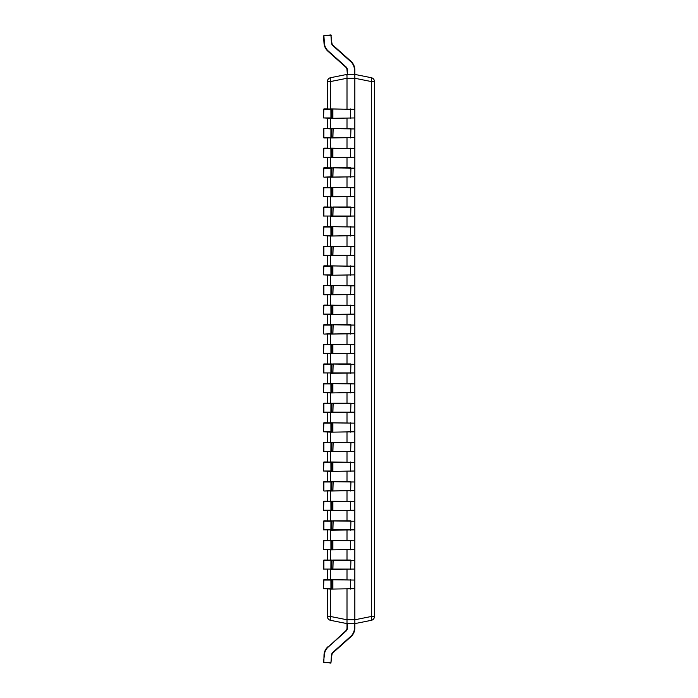 <?xml version="1.0" encoding="UTF-8"?>
<svg xmlns="http://www.w3.org/2000/svg" width="698" height="698" viewBox="0 0 698 698"><rect width="100%" height="100%" fill="white"/><g stroke="black" fill="none" stroke-linecap="round" stroke-linejoin="round"><path stroke-width="1.05" d="M347.395 623.619L347.395 627.964A4.319 4.319 0 0 1 345.955 631.175L328.182 647.072A11.377 11.377 0 0 0 324.413 654.759L324.02 654.733A11.77 11.77 0 0 1 327.92 646.784A11.77 11.77 0 0 0 324.02 654.733L323.863 662.603L330.939 662.707L331.454 655.256A4.319 4.319 0 0 1 332.885 652.333L350.658 636.436A11.377 11.377 0 0 0 354.453 627.964L354.453 623.619M347.002 589.086L347.002 619.702L354.854 619.78L371.31 616.482A3.926 0.759 78.7 0 1 371.31 620.33L354.854 623.619L354.846 627.964A11.77 11.77 0 0 1 350.92 636.733L333.147 652.63A3.926 3.926 0 0 0 331.847 655.282L330.904 663.1L323.497 662.219M328.182 647.072L345.693 630.887A3.926 3.926 0 0 0 347.002 627.964L347.002 623.619L330.538 620.33A3.926 3.926 0 0 1 327.388 616.482L327.388 589.086M354.846 619.702L354.846 588.693L330.939 589.086L330.904 580.064L323.497 580.064L323.497 588.693L323.889 579.672L354.846 580.064L354.846 560.45L323.889 560.049L323.863 569.079L330.904 569.079L330.939 560.058L331.323 569.079L331.847 569.079L331.847 560.45L323.497 560.442L323.497 569.079L323.497 560.442M330.939 589.086L323.863 588.693L331.847 588.693L331.847 580.064L331.323 580.064L330.939 589.086M331.454 589.086L354.846 588.693L354.846 580.064L331.454 579.672M323.497 588.693L323.889 579.672M331.323 35.266L323.889 35.781L324.413 43.241A11.377 11.377 0 0 0 328.182 50.928L345.955 66.825A4.319 4.319 0 0 1 347.395 70.036L347.395 74.381L347.002 70.036A3.926 3.926 0 0 0 345.693 67.113L327.92 51.216A11.77 11.77 0 0 1 324.02 43.267A11.77 11.77 0 0 0 327.92 51.216A11.77 11.77 0 0 1 324.02 43.267L323.497 35.816L330.904 34.9L331.847 42.718A3.926 3.926 0 0 0 333.147 45.37L350.92 61.267A11.77 11.77 0 0 1 354.846 70.036L354.846 74.381L354.453 70.036A11.377 11.377 0 0 0 350.658 61.564L332.885 45.667A4.319 4.319 0 0 1 331.454 42.744L330.904 34.9M347.395 74.381L354.453 74.381M327.388 108.914L323.889 108.914L327.388 108.914L327.388 81.553A3.926 3.926 0 0 1 330.538 77.705L346.993 74.416L354.854 74.416L371.31 77.705L354.846 74.416L354.846 78.333L347.002 78.333L347.002 108.923M331.454 569.472L354.846 569.079L323.497 569.079M324.02 43.267A11.77 11.77 0 0 0 327.92 51.216A11.77 11.77 0 0 1 324.02 43.267A11.77 11.77 0 0 0 327.92 51.216A11.77 11.77 0 0 1 324.02 43.267A11.77 11.77 0 0 0 327.92 51.216A11.77 11.77 0 0 1 324.02 43.267A11.77 11.77 0 0 0 327.92 51.216A11.77 11.77 0 0 1 324.02 43.267A11.77 11.77 0 0 0 327.92 51.216A11.77 11.77 0 0 1 324.02 43.267A11.77 11.77 0 0 0 327.92 51.216A11.77 11.77 0 0 1 324.02 43.267A11.77 11.77 0 0 0 327.92 51.216A11.77 11.77 0 0 1 324.02 43.267A11.77 11.77 0 0 0 327.92 51.216A11.77 11.77 0 0 1 324.02 43.267A11.77 11.77 0 0 0 327.92 51.216A11.77 11.77 0 0 1 324.02 43.267L324.413 43.241M327.388 128.528L323.889 128.528L327.388 128.528L327.388 118.337M350.658 569.472L350.92 560.45L354.846 560.45L354.846 549.466L330.939 549.858L330.904 540.837L323.497 540.828L323.497 549.466L323.889 540.444L354.846 540.837L354.846 521.223L323.889 520.821L323.863 529.852L330.904 529.852L330.939 520.83L331.323 529.852L331.847 529.852L331.847 521.223L323.497 521.214L323.497 529.852L323.497 521.214M330.939 549.858L323.863 549.466L331.847 549.466L331.847 540.837L331.323 540.837L330.939 549.858M331.454 549.858L354.846 549.466L354.846 540.837L331.454 540.444M327.388 148.142L323.889 148.142L327.388 148.142L327.388 137.951M331.454 530.244L354.846 529.852L323.497 529.852M327.388 167.756L323.889 167.756L327.388 167.756M350.658 530.244L350.92 521.223L354.846 521.223L354.846 510.238L330.939 510.631L330.904 501.609L323.497 501.592L323.497 510.238L323.889 501.216L354.846 501.609L354.846 481.995L323.889 481.603M330.939 510.631L323.863 510.238L331.847 510.238L331.847 501.609L331.323 501.609L330.939 510.631M331.454 510.631L354.846 510.238L354.846 501.609L331.454 501.216M327.388 187.369L323.889 187.369L327.388 187.369L327.388 177.179M331.454 491.017L354.846 490.624L323.889 491.017L330.904 490.624L330.939 481.603L331.323 490.624L331.847 490.624L331.847 481.995L323.863 481.995L323.863 490.624L323.497 481.995L323.497 490.624M327.388 206.983L323.889 206.983L327.388 206.983L327.388 196.801M350.658 491.017L350.92 481.995L354.846 481.995L354.846 471.01L330.939 471.403L330.904 462.381L323.497 462.364L323.497 471.01L323.889 461.989L354.846 462.381L354.846 442.768L323.889 442.358L323.863 451.397L330.904 451.397L330.939 442.375L331.323 451.397L331.847 451.397L331.847 442.768L323.889 442.358M330.939 471.403L323.863 471.01L331.847 471.01L331.847 462.381L331.323 462.381L330.939 471.403M331.454 471.403L354.846 471.01L354.846 462.381L331.454 461.989M327.388 226.597L323.889 226.597L327.388 226.597M331.454 451.789L354.846 451.397L323.889 451.789L323.497 442.75L323.497 451.397M327.388 246.211L323.889 246.211L327.388 246.211L327.388 236.029M350.658 451.789L350.92 442.768L354.846 442.768L354.846 431.783L330.939 432.175L330.904 423.154L323.497 423.154L323.497 431.783L323.889 422.761L354.846 423.154L354.846 403.531L323.889 403.13L323.863 412.169L330.904 412.169L330.939 403.139L331.323 412.169L331.847 412.169L331.847 403.531L323.497 403.523L323.497 412.169L323.497 403.523M330.939 432.175L323.863 431.783L331.847 431.783L331.847 423.154L331.323 423.154L330.939 432.175M331.454 432.175L354.846 431.783L354.846 423.154L331.454 422.761M323.497 431.783L323.889 422.761M327.388 265.825L323.889 265.825L327.388 265.825M331.454 412.562L354.846 412.169L323.497 412.169M345.955 412.562L347.395 412.562M327.388 285.438L323.889 285.438L327.388 285.438L327.388 275.256M350.658 412.562L350.92 403.531L354.846 403.531L354.846 392.555L330.939 392.939L330.904 383.917L323.497 383.909L323.497 392.555L323.889 383.525L354.846 383.917L354.846 364.304L323.889 363.902L323.863 372.933L330.904 372.933L330.939 363.911L331.323 372.933L331.847 372.933L331.847 364.304L323.497 364.295L323.497 372.933L323.497 364.295M330.939 392.939L323.863 392.555L331.847 392.555L331.847 383.917L331.323 383.917L330.939 392.939M331.454 392.939L354.846 392.555L354.846 383.917L331.454 383.525M327.388 305.061L323.889 305.061L327.388 305.061L327.388 294.87M331.454 373.325L354.846 372.933L323.497 372.933M327.388 324.675L323.889 324.675L327.388 324.675M350.658 373.325L350.92 364.304L354.846 364.304L354.846 353.319L330.939 353.712L330.904 344.69L323.497 344.681L323.497 353.319L323.889 344.297L354.846 344.69L354.846 325.076L323.889 324.683M330.939 353.712L323.863 353.319L331.847 353.319L331.847 344.69L331.323 344.69L330.939 353.712M331.454 353.712L354.846 353.319L354.846 344.69L331.454 344.297M327.388 344.289L323.889 344.289L327.388 344.289L327.388 334.098M331.454 334.098L354.846 333.705L323.889 334.098L330.904 333.705L330.939 324.683L331.323 333.705L331.847 333.705L331.847 325.076L323.863 325.076L323.497 333.705L323.497 325.067M350.658 334.098L350.92 325.076L354.846 325.076L354.846 314.091L330.939 314.484L330.904 305.462L323.497 305.445L323.497 314.091L323.889 305.07L354.846 305.462L354.846 285.848L323.889 285.456L323.863 294.477L330.904 294.477L330.939 285.456L331.323 294.477L331.847 294.477L331.847 285.848L323.889 285.438M330.939 314.484L323.863 314.091L331.847 314.091L331.847 305.462L331.323 305.462L330.939 314.484M331.454 314.484L354.846 314.091L354.846 305.462L331.454 305.07M327.388 383.516L323.889 383.516L327.388 383.516L327.388 373.325M331.454 294.87L354.846 294.477L323.889 294.87L323.497 285.831L323.497 294.477M350.658 294.87L350.92 285.848L354.846 285.848L354.846 274.864L330.939 275.256L330.904 266.235L323.497 266.235L323.497 274.864L323.889 265.842L354.846 266.235L354.846 246.621L323.889 246.228L323.863 255.25L330.904 255.25L330.939 246.228L331.323 255.25L331.847 255.25L331.847 246.621L323.497 246.603L323.497 255.25L323.497 246.621M330.939 275.256L323.863 274.864L331.847 274.864L331.847 266.235L331.323 266.235L330.939 275.256M331.454 275.256L354.846 274.864L354.846 266.235L331.454 265.842M323.497 274.864L323.889 265.842M327.388 422.744L323.889 422.744L327.388 422.744M331.454 255.643L354.846 255.25L323.497 255.25M345.955 255.643L347.395 255.643M350.658 255.643L350.92 246.621L354.846 246.621L354.846 235.636L330.939 236.029L330.904 227.007L323.497 227.007L323.497 235.636L323.889 226.614L354.846 227.007L354.846 207.385L323.889 207.001L323.863 216.022L330.904 216.022L330.939 207.001L331.323 216.022L331.847 216.022L331.847 207.385L323.497 207.376L323.497 216.022L323.497 207.385M330.939 236.029L323.863 235.636L331.847 235.636L331.847 227.007L331.323 227.007L330.939 236.029M331.454 236.029L354.846 235.636L354.846 227.007L331.454 226.614M323.497 235.636L323.889 226.614M327.388 461.971L323.889 461.971L327.388 461.971L327.388 451.789M331.454 216.415L354.846 216.022L323.497 216.022M327.388 481.585L323.889 481.585L327.388 481.585M350.658 216.415L350.92 207.385L354.846 207.385L354.846 196.408L330.939 196.801L330.904 187.771L323.497 187.762L323.497 196.408L323.889 187.378L354.846 187.771L354.846 168.157L323.889 167.764M330.939 196.801L323.863 196.408L331.847 196.408L331.847 187.771L331.323 187.771L330.939 196.801M331.454 196.801L354.846 196.408L354.846 187.771L331.454 187.378M327.388 501.199L323.889 501.199L327.388 501.199L327.388 491.017M331.454 177.179L354.846 176.786L323.889 177.179L330.904 176.786L330.939 167.764L331.323 176.786L331.847 176.786L331.847 168.157L323.863 168.157L323.497 176.786L323.497 168.148M350.658 177.179L350.92 168.157L354.846 168.157L354.846 157.172L330.939 157.565L330.904 148.543L323.497 148.534L323.497 157.172L323.889 148.151L354.846 148.543L354.846 128.929L323.889 128.537L323.863 137.558L330.904 137.558L330.939 128.537L331.323 137.558L331.847 137.558L331.847 128.929L323.889 128.528M330.939 157.565L323.863 157.172L331.847 157.172L331.847 148.543L331.323 148.543L330.939 157.565M345.955 157.565L347.395 157.565M331.454 157.565L354.846 157.172L354.846 148.543L331.454 148.151M327.388 540.435L323.889 540.435L327.388 540.435L327.388 530.244M331.454 137.951L354.846 137.558L323.889 137.951L323.497 128.921L323.497 137.558M350.658 137.951L350.92 128.929L354.846 128.929L354.846 117.945L330.939 118.337L330.904 109.316L323.497 109.307L323.497 117.945L323.889 108.923L354.846 109.316L354.846 78.333M330.939 118.337L323.863 117.945L331.847 117.945L331.847 109.316L331.323 109.316L330.939 118.337M331.454 118.337L354.846 117.945L354.846 109.316L331.454 108.923M327.388 579.663L323.889 579.663L327.388 579.663M371.31 77.705A3.926 0.759 101.3 0 1 371.31 81.553L374.46 81.553A3.926 3.926 0 0 0 371.31 77.705A3.926 3.926 0 0 1 374.46 81.553L374.46 616.482A3.926 3.926 0 0 1 371.31 620.33M327.388 579.672L327.388 569.472M327.388 560.058L327.388 549.858M327.388 520.83L327.388 510.631M327.388 481.603L327.388 471.403M327.388 442.375L327.388 432.175M327.388 422.761L327.388 412.562M327.388 403.139L327.388 392.939M327.388 363.911L327.388 353.712M327.388 324.683L327.388 314.484M327.388 265.842L327.388 255.643M327.388 226.614L327.388 216.415M327.388 167.764L327.388 157.565M347.002 118.337L347.002 128.537M347.002 137.951L347.002 148.151M347.002 157.565L347.002 167.764M347.002 177.179L347.002 187.378M347.002 196.801L347.002 207.001M347.002 216.415L347.002 226.614M347.002 236.029L347.002 246.228M347.002 255.643L347.002 265.842M347.002 275.256L347.002 285.456M347.002 294.87L347.002 305.07M347.002 314.484L347.002 324.683M347.002 334.098L347.002 344.297M347.002 353.712L347.002 363.911M347.002 373.325L347.002 383.525M347.002 392.939L347.002 403.139M347.002 412.562L347.002 422.761M347.002 432.175L347.002 442.375M347.002 451.789L347.002 461.989M347.002 471.403L347.002 481.603M347.002 491.017L347.002 501.216M347.002 510.631L347.002 520.83M347.002 530.244L347.002 540.444M347.002 549.858L347.002 560.058M347.002 569.472L347.002 579.672M354.854 619.78L354.854 623.619L347.002 623.619L347.002 619.702M346.993 74.416L346.993 78.263L330.538 81.553L330.538 108.923M330.538 77.705A3.926 0.759 78.7 0 0 330.538 81.553L327.388 81.553A3.926 3.926 0 0 1 330.538 77.705M346.845 75.314L346.95 74.468M330.538 589.086L330.538 616.482A3.926 0.759 101.3 0 0 330.538 620.33A3.926 3.926 0 0 1 327.388 616.482L330.538 616.482L346.993 619.78M374.503 208.859L374.46 213.632M374.503 213.632L374.46 215.176M374.46 208.37L374.46 199.41M374.46 163.594L374.46 190.58M374.503 190.851L374.46 197.019M374.503 198.398L374.46 197.438M374.46 152.155L374.46 162.931M374.46 224.974L374.46 279.261M323.497 662.184L324.413 654.759M332.885 652.333L333.147 652.63A3.926 3.926 0 0 0 331.847 655.282L331.454 655.256M345.955 631.175L345.693 630.887A3.926 3.926 0 0 0 347.002 627.964L347.395 627.964M354.453 627.964L354.846 627.964A11.77 11.77 0 0 1 350.92 636.733L350.658 636.436M332.885 589.086L332.885 579.672M350.658 589.086L350.658 579.672M332.885 569.472L333.147 560.45L331.454 560.058M350.658 560.058L332.885 560.058M332.885 549.858L332.885 540.444M350.658 549.858L350.658 540.444M323.889 540.435L323.497 549.466M332.885 530.244L333.147 521.223L331.454 520.83M350.658 520.83L332.885 520.83M332.885 510.631L332.885 501.216M350.658 510.631L350.658 501.216M323.497 501.609L323.497 510.238M332.885 491.017L333.147 481.995L331.454 481.603M350.658 481.603L332.885 481.603M332.885 471.403L332.885 461.989M350.658 471.403L350.658 461.989M323.497 462.381L323.497 471.01M332.885 451.789L333.147 442.768L331.454 442.375M350.658 442.375L332.885 442.375M332.885 432.175L332.885 422.761M350.658 432.175L350.658 422.761M332.885 412.562L333.147 403.531L331.454 403.139M350.658 403.139L332.885 403.139M332.885 392.939L332.885 383.525M350.658 392.939L350.658 383.525M323.889 383.516L323.497 392.555M332.885 373.325L333.147 364.304L331.454 363.911M350.658 363.911L332.885 363.911M332.885 353.712L332.885 344.297M350.658 353.712L350.658 344.297M323.497 344.69L323.497 353.319M332.885 334.098L333.147 325.076L331.454 324.683M350.658 324.683L332.885 324.683M323.497 333.705L323.497 325.076M332.885 314.484L332.885 305.07M350.658 314.484L350.658 305.07M323.497 305.462L323.497 314.091M332.885 294.87L333.147 285.848L331.454 285.456M350.658 285.456L332.885 285.456M332.885 275.256L332.885 265.842M350.658 275.256L350.658 265.842M332.885 255.643L333.147 246.621L331.454 246.228M350.658 246.228L332.885 246.228M332.885 236.029L332.885 226.614M350.658 236.029L350.658 226.614M332.885 216.415L333.147 207.385L331.454 207.001M350.658 207.001L332.885 207.001M332.885 196.801L332.885 187.378M350.658 196.801L350.658 187.378M323.497 187.771L323.497 196.408M332.885 177.179L333.147 168.157L331.454 167.764M350.658 167.764L332.885 167.764M323.497 176.786L323.497 168.157M332.885 157.565L332.885 148.151M350.658 157.565L350.658 148.151M323.497 148.543L323.497 157.172M332.885 137.951L333.147 128.929L331.454 128.537M350.658 128.537L332.885 128.537M332.885 118.337L332.885 108.923M350.658 118.337L350.658 108.923M323.497 109.316L323.497 117.945M330.538 118.337L330.538 128.537M330.538 137.951L330.538 148.151M330.538 157.565L330.538 167.764M330.538 177.179L330.538 187.378M330.538 196.801L330.538 207.001M330.538 216.415L330.538 226.614M330.538 236.029L330.538 246.228M330.538 255.643L330.538 265.842M330.538 275.256L330.538 285.456M330.538 294.87L330.538 305.07M330.538 314.484L330.538 324.683M330.538 334.098L330.538 344.297M330.538 353.712L330.538 363.911M330.538 373.325L330.538 383.525M330.538 392.939L330.538 403.139M330.538 412.562L330.538 422.761M330.538 432.175L330.538 442.375M330.538 451.789L330.538 461.989M330.538 471.403L330.538 481.603M330.538 491.017L330.538 501.216M330.538 510.631L330.538 520.83M330.538 530.244L330.538 540.444M330.538 549.858L330.538 560.058M330.538 569.472L330.538 579.672M374.46 616.482L371.31 616.482L371.31 81.553L354.854 78.263"/></g></svg>
